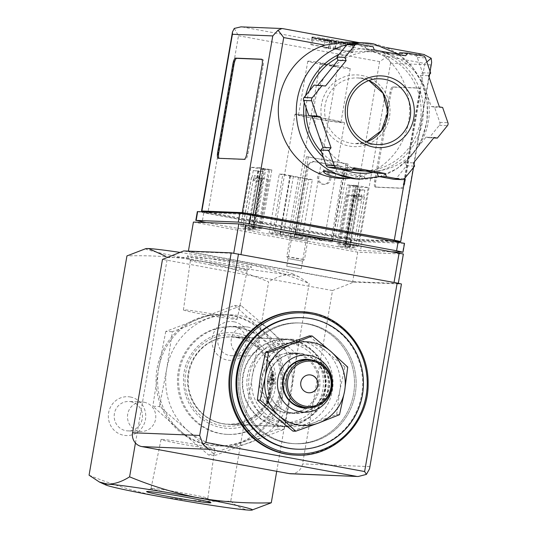 <?xml version="1.0" encoding="UTF-8"?>
<svg xmlns="http://www.w3.org/2000/svg" width="537" height="537" viewBox="0 0 537 537"><rect width="100%" height="100%" fill="white"/><g stroke="black" fill="none" stroke-linecap="round" stroke-linejoin="round"><path stroke-width="0.4" stroke-dasharray="2.69 2.01" d="M89.068 475.185C111.401 484.455 134.545 491.509 158.502 496.342C182.6 500.316 206.685 501.92 230.756 501.155L268.628 281.885C246.295 272.615 223.157 265.56 199.2 260.727C175.102 256.753 151.018 255.149 126.947 255.914M276.716 471.318L309.158 283.523L298.794 276.669L290.302 274.535C283.355 274.689 276.132 277.139 268.628 281.885M230.756 501.155C236.522 506.438 242.805 509.438 249.604 510.15L252.39 510.076M268.164 404.133L267.674 404.113L272.762 374.658L268.54 383.982L268.95 381.626L273.568 371.429L274.622 381.854L274.212 384.21L273.246 374.678L268.164 404.133L266.54 403.905L271.628 374.45L267.406 383.774L267.815 381.418L272.434 371.221L273.487 381.646L273.085 384.002L272.118 374.47L267.03 403.925M344.902 366.959L326.107 351.379A41.873 40.302 -87.7 0 1 339.773 390.728L344.902 366.959L347.734 367.073M292.893 431.104L313.769 422.8L336.679 414.571L339.773 390.728A41.873 40.302 -87.7 0 1 313.769 422.8A41.873 40.302 -87.7 0 1 274.098 415.524A41.873 40.302 -87.7 0 1 260.432 376.182A41.873 40.302 -87.7 0 1 286.436 344.11A41.873 40.302 -87.7 0 1 326.107 351.379L309.346 335.88M294.981 353.588A29.911 28.79 -87.7 0 1 318.508 386.224A29.911 28.79 -87.7 0 1 288.678 412.926A29.911 28.79 -87.7 0 1 261.13 381.874A29.911 28.79 -87.7 0 1 291.108 353.158A29.911 28.79 -87.7 0 1 294.981 353.588M291.289 412.752A29.911 28.79 92.3 0 0 295.162 413.188A29.911 28.79 92.3 0 0 324.992 386.492A29.911 28.79 92.3 0 0 301.465 353.849A29.911 28.79 92.3 0 0 297.592 353.42A29.911 28.79 92.3 0 0 267.762 380.115A29.911 28.79 92.3 0 0 291.289 412.752M159.482 406.522L166.685 369.147L172.404 331.705L241.207 305.721L269.883 330.168L297.082 354.554L291.363 391.997L284.16 429.378L215.357 455.356L188.158 430.969L159.482 406.522L152.857 406.254L180.056 430.64L208.732 455.087L215.357 455.356M188.158 430.969A65.796 63.332 -87.7 0 1 166.685 369.147A65.796 63.332 -87.7 0 1 207.544 318.743A65.796 63.332 -87.7 0 1 269.883 330.168A65.796 63.332 -87.7 0 1 291.363 391.997A65.796 63.332 -87.7 0 1 250.497 442.394A65.796 63.332 -87.7 0 1 188.158 430.969M296.659 343.868A39.778 38.288 -87.7 0 1 327.953 387.278A39.778 38.288 -87.7 0 1 288.282 422.787A39.778 38.288 -87.7 0 1 251.638 381.485A39.778 38.288 -87.7 0 1 291.504 343.291A39.778 38.288 -87.7 0 1 296.659 343.868M291.9 343.673A39.778 38.288 -87.7 0 1 323.193 387.083A39.778 38.288 -87.7 0 1 283.523 422.592A39.778 38.288 -87.7 0 1 246.879 381.297A39.778 38.288 -87.7 0 1 286.751 343.103A39.778 38.288 -87.7 0 1 291.9 343.673M291.557 340.304A43.161 41.544 -87.7 0 1 315.964 410.55A43.161 41.544 -87.7 0 1 245.134 397.568A43.161 41.544 -87.7 0 1 291.557 340.304M291.638 339.867A43.604 41.973 -87.7 0 1 325.939 387.459A43.604 41.973 -87.7 0 1 282.449 426.378A43.604 41.973 -87.7 0 1 242.281 381.109A43.604 41.973 -87.7 0 1 285.986 339.236A43.604 41.973 -87.7 0 1 291.638 339.867M237.005 337.652A43.604 41.973 -87.7 0 1 271.313 385.244A43.604 41.973 -87.7 0 1 227.822 424.163A43.604 41.973 -87.7 0 1 187.648 378.894A43.604 41.973 -87.7 0 1 231.353 337.021A43.604 41.973 -87.7 0 1 237.005 337.652M236.797 335.565A45.699 43.987 -87.7 0 1 262.633 409.946A45.699 43.987 -87.7 0 1 187.635 396.199A45.699 43.987 -87.7 0 1 236.797 335.565M208.732 455.087L277.535 429.103L283.254 391.668L290.457 354.286L261.781 329.839L234.582 305.452L165.779 331.436L172.404 331.705M165.779 331.436L158.576 368.818L152.857 406.254M234.582 305.452L241.207 305.721M290.457 354.286L297.082 354.554M277.535 429.103L284.16 429.378M162.087 439.414A27.266 1 9.8 0 1 191.722 443.804A27.266 1 9.8 0 1 214.793 448.791A27.266 1 9.8 0 1 187.749 445.139A27.266 1 9.8 0 1 161.053 439.508A27.266 1 9.8 0 1 162.087 439.414M202.912 314.259A27.266 1 -170.2 0 0 237.173 319.206A27.266 1 -170.2 0 0 210.477 313.574A27.266 1 -170.2 0 0 183.432 309.923A27.266 1 -170.2 0 0 202.912 314.259M152.099 488.422A28.83 1.054 9.8 0 1 182.929 492.966A28.83 1.054 9.8 0 1 207.806 498.289A28.83 1.054 9.8 0 1 207.819 498.329A28.83 1.054 9.8 0 1 179.23 494.47A28.83 1.054 9.8 0 1 150.998 488.516A28.83 1.054 9.8 0 1 151.025 488.482A28.83 1.054 9.8 0 1 152.099 488.422M211.001 264.969A28.83 1.054 -170.2 0 0 246.127 270.292A28.83 1.054 -170.2 0 0 247.201 270.232A28.83 1.054 -170.2 0 0 247.228 270.198A28.83 1.054 -170.2 0 0 218.995 264.244A28.83 1.054 -170.2 0 0 190.407 260.385A28.83 1.054 -170.2 0 0 190.42 260.425A28.83 1.054 -170.2 0 0 211.001 264.969M250.376 267.211A32.629 1.195 -170.2 0 0 251.585 267.137A32.629 1.195 -170.2 0 0 219.667 260.371A32.629 1.195 -170.2 0 0 187.326 256.042A32.629 1.195 -170.2 0 0 215.478 262.063A32.629 1.195 -170.2 0 0 250.376 267.211M180.029 252.397A74.771 2.739 9.8 0 1 239.724 262.371A74.771 2.739 9.8 0 1 292.511 273.783A74.771 2.739 9.8 0 1 290.302 274.535A74.771 2.739 9.8 0 1 199.2 260.727A74.771 2.739 9.8 0 1 146.541 248.571M233.964 321.791A19.439 18.714 -87.7 0 1 244.953 353.427A19.439 18.714 -87.7 0 1 213.055 347.58A19.439 18.714 -87.7 0 1 233.964 321.791M130.35 396.991A19.439 18.714 -87.7 0 1 141.338 428.633A19.439 18.714 -87.7 0 1 109.441 422.787A19.439 18.714 -87.7 0 1 130.35 396.991M135.445 442.978L167.47 257.559C191.534 256.793 215.619 258.398 239.724 262.371C263.674 267.204 286.818 274.259 309.158 283.523M230.568 315.387A65.796 63.332 -87.7 0 1 282.328 387.19A65.796 63.332 -87.7 0 1 216.706 445.925A65.796 63.332 -87.7 0 1 156.099 377.612A65.796 63.332 -87.7 0 1 222.043 314.434A65.796 63.332 -87.7 0 1 230.568 315.387M158.576 368.818A65.796 63.332 -87.7 0 1 199.442 318.414A65.796 63.332 -87.7 0 1 223.58 314.494A65.796 63.332 -87.7 0 1 232.112 315.447A65.796 63.332 -87.7 0 1 261.781 329.839A65.796 63.332 -87.7 0 1 283.254 391.668A65.796 63.332 -87.7 0 1 242.395 442.065A65.796 63.332 -87.7 0 1 218.25 445.985A65.796 63.332 -87.7 0 1 180.056 430.64A65.796 63.332 -87.7 0 1 158.576 368.818M301.962 317.676A65.796 63.332 -87.7 0 1 310.487 318.629A65.796 63.332 -87.7 0 1 362.247 390.433A65.796 63.332 -87.7 0 1 296.625 449.167M300.908 311.648A71.783 69.092 -87.7 0 1 310.205 312.682A71.783 69.092 -87.7 0 1 366.677 391.017A71.783 69.092 -87.7 0 1 295.088 455.087M308.272 323.871A60.413 58.15 -87.7 0 1 355.803 389.808A60.413 58.15 -87.7 0 1 295.551 443.737A60.413 58.15 -87.7 0 1 239.898 381.008A60.413 58.15 -87.7 0 1 300.445 323.005A60.413 58.15 -87.7 0 1 308.272 323.871A60.413 58.15 -87.7 0 1 355.803 389.808A60.413 58.15 -87.7 0 1 295.551 443.737A60.413 58.15 -87.7 0 1 239.898 381.008A60.413 58.15 -87.7 0 1 300.445 323.005A60.413 58.15 -87.7 0 1 308.272 323.871M306.654 323.811A60.413 58.15 -87.7 0 1 354.178 389.741A60.413 58.15 -87.7 0 1 293.927 443.669A60.413 58.15 -87.7 0 1 238.274 380.948A60.413 58.15 -87.7 0 1 298.827 322.938A60.413 58.15 -87.7 0 1 306.654 323.811A60.413 58.15 -87.7 0 1 354.178 389.741A60.413 58.15 -87.7 0 1 293.927 443.669A60.413 58.15 -87.7 0 1 238.274 380.948A60.413 58.15 -87.7 0 1 298.827 322.938A60.413 58.15 -87.7 0 1 306.654 323.811M336.679 414.571L339.512 414.685M308.903 392.789A8.975 8.639 -87.7 0 1 308.822 392.789A8.975 8.639 -87.7 0 1 307.654 392.654A8.975 8.639 -87.7 0 1 300.599 382.868A8.975 8.639 -87.7 0 1 309.547 374.86A8.975 8.639 -87.7 0 1 309.627 374.86M307.07 359.79A23.93 23.031 -87.7 0 1 310.171 360.132A23.93 23.031 -87.7 0 1 328.993 386.244A23.93 23.031 -87.7 0 1 305.13 407.603M312.192 360.105A24.407 23.494 -87.7 0 1 329.577 384.646A24.407 23.494 -87.7 0 1 310.265 407.704M267.674 404.113L266.54 403.905M272.762 374.658L271.628 374.45M268.54 383.982L267.406 383.774M268.95 381.626L267.815 381.418M273.568 371.429L272.434 371.221M274.622 381.854L273.487 381.646M274.212 384.21L273.085 384.002M273.246 374.678L272.118 374.47M144.131 402.247A14.707 14.157 -87.7 0 1 155.703 418.296A14.707 14.157 -87.7 0 1 141.036 431.419A14.707 14.157 -87.7 0 1 127.491 416.155A14.707 14.157 -87.7 0 1 142.231 402.032A14.707 14.157 -87.7 0 1 144.131 402.247M130.827 401.703A14.707 14.157 -87.7 0 1 142.399 417.752A14.707 14.157 -87.7 0 1 127.732 430.882A14.707 14.157 -87.7 0 1 114.186 415.611A14.707 14.157 -87.7 0 1 128.92 401.495A14.707 14.157 -87.7 0 1 130.827 401.703M247.745 327.046A14.707 14.157 -87.7 0 1 259.317 343.096A14.707 14.157 -87.7 0 1 244.65 356.219A14.707 14.157 -87.7 0 1 231.105 340.955A14.707 14.157 -87.7 0 1 245.839 326.832A14.707 14.157 -87.7 0 1 247.745 327.046M234.441 326.503A14.707 14.157 -87.7 0 1 246.006 342.552A14.707 14.157 -87.7 0 1 231.346 355.682A14.707 14.157 -87.7 0 1 217.794 340.411A14.707 14.157 -87.7 0 1 232.534 326.295A14.707 14.157 -87.7 0 1 234.441 326.503M262.828 171.525L253.296 170.491L257.827 171.323L262.828 171.525L252.86 229.252L260.197 230.4L248.906 228.447L242.63 228.205L252.417 230.084L247.859 229.051L252.86 229.252M364.838 190.226L360.307 189.393L355.306 189.192L359.837 190.024L364.838 190.226L363.663 197.019L353.487 195.106L354.574 195.153L345.774 246.087L344.687 246.04L350.332 247.121L345.338 246.919L337.995 245.771L349.285 247.725L355.561 247.966L345.774 246.087M290.598 236.528L307.929 239.623L299.042 238.408L290.598 236.528M193.414 222.07L357.763 252.195L403.381 254.014M296.679 234.286L296.484 235.434L332.188 241.972L330.886 241.925L343.15 170.941L339.418 166.309L312.494 161.375L307.446 164.396L295.531 233.387M296.484 235.434L330.886 241.925M290.752 473.775A11.962 11.512 92.3 0 0 302.573 463.901L332.517 290.544L353.729 282.093L401.454 283.999M238.421 327.563A53.834 51.821 -87.7 0 1 280.77 386.318A53.834 51.821 -87.7 0 1 227.084 434.373A53.834 51.821 -87.7 0 1 177.492 378.478A53.834 51.821 -87.7 0 1 231.447 326.791A53.834 51.821 -87.7 0 1 238.421 327.563M332.517 290.544L162.496 259.384M353.729 282.093L183.714 250.933M394.024 282.516L233.716 253.363L188.326 251.524L352.681 281.643L398.065 283.489L394.03 282.469M369.537 468.841L401.226 284.019M188.4 251.121L188.326 251.524M357.763 252.195L352.681 281.643M332.497 240.167L344.445 170.994L340.72 166.363L313.796 161.429L308.741 164.45L307.446 164.396M313.796 161.429L312.494 161.375M295.41 234.058L295.182 235.381M308.741 164.45L296.793 233.622M344.445 170.994L343.15 170.941M332.188 241.972L332.383 240.831M340.72 166.363L339.418 166.309M330.832 179.076A6.343 6.102 92.3 0 0 325.08 171.639A6.343 6.102 92.3 0 0 318.723 177.727A6.343 6.102 92.3 0 0 330.832 179.076M329.537 179.022A6.343 6.102 92.3 0 0 323.784 171.585A6.343 6.102 92.3 0 0 317.427 177.673A6.343 6.102 92.3 0 0 329.537 179.022M254.061 180.727A2.692 0.725 -79.6 0 0 255.236 178.156A2.692 0.725 -79.6 0 0 255.001 175.431A2.692 0.725 -79.6 0 0 253.806 177.948A2.692 0.725 -79.6 0 0 254.035 180.721A2.692 0.725 -79.6 0 0 254.061 180.727M253.565 177.747L262.318 179.197L253.565 177.747L244.765 228.681M258.297 170.699L257.122 177.485L257.7 177.512L248.906 228.447M253.296 170.491L252.122 177.284M261.217 179.15L252.417 230.084M262.318 179.197L253.518 230.131M257.827 171.323L247.859 229.051M259.512 176.257A2.692 0.725 100.4 0 1 259.539 176.257A2.692 0.725 100.4 0 1 259.774 178.989A2.692 0.725 100.4 0 1 258.592 181.56A2.692 0.725 100.4 0 1 258.565 181.553A2.692 0.725 100.4 0 1 258.331 178.828A2.692 0.725 100.4 0 1 259.512 176.257M257.7 177.512L267.909 179.425L257.122 177.485M267.909 179.425L259.109 230.36M268.997 179.465L260.197 230.4M353.487 195.106L344.687 246.04M360.307 189.393L350.332 247.121M356.071 199.422A2.692 0.725 -79.6 0 0 357.253 196.851A2.692 0.725 -79.6 0 0 357.018 194.125A2.692 0.725 -79.6 0 0 355.816 196.643A2.692 0.725 -79.6 0 0 356.044 199.422A2.692 0.725 -79.6 0 0 356.071 199.422M355.306 189.192L345.338 246.919M358.085 196.79L346.788 194.837L358.669 196.81L358.085 196.79L349.285 247.725M347.895 194.877L339.095 245.812M346.788 194.837L337.995 245.771M361.522 194.951A2.692 0.725 100.4 0 1 361.549 194.958A2.692 0.725 100.4 0 1 361.784 197.683A2.692 0.725 100.4 0 1 360.602 200.254A2.692 0.725 100.4 0 1 360.575 200.254A2.692 0.725 100.4 0 1 360.34 197.522A2.692 0.725 100.4 0 1 361.522 194.951L357.018 194.125M354.574 195.153L363.663 197.019M359.837 190.024L358.669 196.81M287.04 266.258L301.257 268.789L287.04 266.258M291.853 238.401L306.07 240.932L291.853 238.401M301.512 353.554A30.206 29.079 -87.7 0 1 325.281 386.519A30.206 29.079 -87.7 0 1 295.155 413.483A30.206 29.079 -87.7 0 1 267.325 382.122A30.206 29.079 -87.7 0 1 297.599 353.118A30.206 29.079 -87.7 0 1 301.512 353.554M296.001 353.333A30.206 29.079 -87.7 0 1 319.77 386.298A30.206 29.079 -87.7 0 1 289.638 413.262A30.206 29.079 -87.7 0 1 261.814 381.901A30.206 29.079 -87.7 0 1 292.088 352.896A30.206 29.079 -87.7 0 1 296.001 353.333M298.317 339.934A43.819 42.175 -87.7 0 1 332.786 387.748A43.819 42.175 -87.7 0 1 289.087 426.861A43.819 42.175 -87.7 0 1 248.725 381.371A43.819 42.175 -87.7 0 1 292.638 339.297A43.819 42.175 -87.7 0 1 298.317 339.934M237.851 337.478A43.819 42.175 -87.7 0 1 272.319 385.298A43.819 42.175 -87.7 0 1 228.621 424.405A43.819 42.175 -87.7 0 1 188.259 378.914A43.819 42.175 -87.7 0 1 232.179 336.847A43.819 42.175 -87.7 0 1 237.851 337.478M239.556 327.61A53.834 51.821 -87.7 0 1 281.905 386.365A53.834 51.821 -87.7 0 1 228.218 434.42A53.834 51.821 -87.7 0 1 178.626 378.525A53.834 51.821 -87.7 0 1 232.581 326.832A53.834 51.821 -87.7 0 1 239.556 327.61M312.776 37.013A21.534 0.792 9.8 0 1 336.196 40.483A21.534 0.792 9.8 0 1 354.4 44.423A21.534 0.792 9.8 0 1 333.047 41.53A21.534 0.792 9.8 0 1 311.963 37.087A21.534 0.792 9.8 0 1 312.776 37.013M313.454 37.657A21.534 0.792 -170.2 0 0 312.675 37.603A21.534 0.792 -170.2 0 0 312.151 37.603L312.071 38.093A21.534 0.792 -170.2 0 0 311.863 38.12A21.534 0.792 -170.2 0 0 311.775 38.167A21.534 0.792 -170.2 0 0 324.925 41.188L325.013 40.691A21.534 0.792 -170.2 0 0 327.241 41.107A21.534 0.792 -170.2 0 0 329.543 41.524L329.463 42.014A21.534 0.792 -170.2 0 0 352.621 45.524L352.708 45.034A21.534 0.792 -170.2 0 0 353.48 45.081A21.534 0.792 -170.2 0 0 354.004 45.088L353.917 45.578A21.534 0.792 -170.2 0 0 354.212 45.504A21.534 0.792 -170.2 0 0 354.151 45.423A21.534 0.792 -170.2 0 0 341.062 42.483L341.143 41.993A21.534 0.792 -170.2 0 0 338.914 41.577A21.534 0.792 -170.2 0 0 336.612 41.161L336.524 41.658A21.534 0.792 -170.2 0 0 313.366 38.147L313.454 37.657L312.151 37.603M312.071 38.093L314.44 38.02L330.161 40.899L325.664 40.718L324.925 41.188M329.463 42.014L330.201 41.55L334.699 41.732L350.426 44.618L352.621 45.524M353.917 45.578L351.722 44.665L335.994 41.785L340.559 41.973L352.393 44.591L354.151 45.423M331.463 40.953L315.185 37.999L336.014 41.141L331.463 40.953L330.242 48.021L312.104 44.699L313.326 37.63M336.524 41.658L335.961 41.134A19.144 0.698 9.8 0 0 315.736 38.073L313.366 38.147M351.722 44.665A19.144 0.698 9.8 0 0 340.492 41.967L341.062 42.483M308.607 61.164A21.534 0.792 9.8 0 1 332.02 64.635A21.534 0.792 9.8 0 1 350.231 68.568A21.534 0.792 9.8 0 1 328.872 65.682A21.534 0.792 9.8 0 1 307.788 61.238A21.534 0.792 9.8 0 1 308.607 61.164M299.351 114.77A21.534 0.792 9.8 0 1 322.764 118.234A21.534 0.792 9.8 0 1 340.968 122.174A21.534 0.792 9.8 0 1 319.616 119.288A21.534 0.792 9.8 0 1 298.532 114.844A21.534 0.792 9.8 0 1 299.351 114.77M341.176 178.432A68.192 65.635 92.3 0 0 405.683 133.236A68.192 65.635 92.3 0 0 383.68 55.902L354.454 43.101L345.841 42.128M347.197 178.64L364.569 178.479C364.395 178.922 361.998 179.11 357.373 179.056M398.394 54.391L397.575 55.398L381.867 52.519A59.815 57.573 -87.7 0 1 425.861 90.968A59.815 57.573 -87.7 0 1 415.685 149.87A59.815 57.573 -87.7 0 1 369.268 171.189A59.815 57.573 -87.7 0 1 361.522 170.33A59.815 57.573 -87.7 0 1 317.528 131.88A59.815 57.573 -87.7 0 1 327.704 72.972A59.815 57.573 -87.7 0 1 374.121 51.653A59.815 57.573 -87.7 0 1 381.867 52.519L366.16 49.639L365.039 46.41L349.661 43.591A2.994 2.88 92.3 0 0 349.278 43.551M394.111 179.291A2.994 2.88 92.3 0 0 396.434 178.23L406.516 165.792L405.395 162.57L415.685 149.87L425.982 137.17L429.238 137.767L439.313 125.336A2.994 2.88 92.3 0 0 439.823 122.389L434.527 107.138L431.271 106.541L425.861 90.968L420.451 75.388L422.585 72.757L417.283 57.506A2.994 2.88 92.3 0 0 415.088 55.586L399.709 52.767M317.77 85.222L317.407 85.672L314.152 85.074M343.68 170.081L345.815 167.45L353.104 168.786M426.821 61.956L424.827 63.44L383.68 55.902M204.456 211.779L349.077 238.321L360.005 239.979L397.689 241.502M404.952 182.479A5.981 1.604 100.4 0 1 402.314 188.306L376.377 187.252A5.981 1.604 100.4 0 1 376.316 187.245A5.981 1.604 100.4 0 1 375.772 181.298L391.037 92.941A5.981 1.604 100.4 0 1 393.675 87.115L419.612 88.169A5.981 1.604 100.4 0 1 419.672 88.175A5.981 1.604 100.4 0 1 420.216 94.123L404.952 182.479L403.817 182.271A5.981 1.604 100.4 0 1 401.179 188.098L375.242 187.044A5.981 1.604 100.4 0 1 375.182 187.037A5.981 1.604 100.4 0 1 374.638 181.09L389.902 92.733A5.981 1.604 100.4 0 1 392.54 86.907L418.477 87.961A5.981 1.604 100.4 0 1 418.538 87.967A5.981 1.604 100.4 0 1 419.082 93.915L403.817 182.271M197.341 211.598L351.097 240.032L362.025 241.69L404.515 243.368M206.188 222.587L349.567 248.866L360.502 250.524L392.305 251.813M393.285 241.301L244.885 214.33L204.295 212.712L356.971 240.636L397.333 242.274L393.326 241.066M295.484 233.655L332.45 240.435M272.668 233.132L269.104 232.984L298.572 238.388L302.143 238.535L272.668 233.132L282.845 174.223L279.28 174.082L269.104 232.984M261.68 228.802L249.208 226.52L240.777 226.178L253.249 228.46L255.437 228.547L251.068 227.56L261.68 228.802L271.85 169.9L259.384 167.611L249.208 226.52M345.553 244.174L343.365 244.087L347.734 245.073L337.122 243.832L349.594 246.121L358.025 246.463L345.553 244.174L355.729 185.272L353.541 185.184L343.365 244.087M275.602 231.957A25.125 0.92 9.8 0 1 302.915 235.998A25.125 0.92 9.8 0 1 324.16 240.596A25.125 0.92 9.8 0 1 299.243 237.226A25.125 0.92 9.8 0 1 274.642 232.044A25.125 0.92 9.8 0 1 275.602 231.957M204.496 211.538L349.882 238.354L357.172 239.455L397.763 241.073M234.266 28.421L238.482 35.744L207.96 212.457M238.482 35.744L379.599 61.607L387.399 56.486L390.533 63.259L360.005 239.979M390.533 63.259L430.896 64.896L431.647 62.493M240.952 26.863L282.804 28.642L423.921 54.506L383.559 52.868L387.399 56.486M337.202 57.996A59.815 57.573 -87.7 0 1 365.979 51.324A59.815 57.573 -87.7 0 1 373.732 52.19A59.815 57.573 -87.7 0 1 420.786 117.469A59.815 57.573 -87.7 0 1 361.132 170.86M352.292 169.786A59.815 57.573 -87.7 0 1 321.495 152.078M306.083 107.695A59.815 57.573 -87.7 0 1 309.406 90.928M295.947 114.146A25.125 0.92 9.8 0 1 323.267 118.194A25.125 0.92 9.8 0 1 344.506 122.785A25.125 0.92 9.8 0 1 319.596 119.415A25.125 0.92 9.8 0 1 294.994 114.233A25.125 0.92 9.8 0 1 295.947 114.146M353.541 185.184L354.675 185.393L344.499 244.295M339.31 243.926L349.486 185.017L356.454 186.111L358.092 186.151L354.675 185.393M349.486 185.017L347.298 184.929L337.122 243.832M347.298 184.929L359.763 187.212L349.594 246.121M359.763 187.212L368.194 187.554L358.025 246.463M368.194 187.554L355.729 185.272M259.384 167.611L250.954 167.269L240.777 226.178M250.954 167.269L263.425 169.558L253.249 228.46M263.425 169.558L265.614 169.645L255.437 228.547M265.614 169.645L264.479 169.437L254.303 228.339M259.492 228.715L269.661 169.806L262.7 168.719L261.063 168.678L264.479 169.437M269.661 169.806L271.85 169.9M279.28 174.082L308.748 179.486L298.572 238.388M308.748 179.486L312.312 179.627L302.143 238.535M312.312 179.627L304.667 178.224L294.491 237.132M304.667 178.224L294.162 237.119M280.321 234.535L290.497 175.626L289.987 175.633L304.338 178.21M290.497 175.626L282.845 174.223M306.412 156.656L348.023 164.007L306.412 156.656L293.182 233.233M308.352 156.737L295.128 233.313M346.083 163.933L332.9 240.234M348.023 164.007L334.799 240.583M317.407 85.672L325.509 86.001M365.039 46.41L373.148 46.739M366.16 49.639L374.269 49.968M397.575 55.398L405.677 55.727M422.585 72.757L430.687 73.086M420.451 75.388L428.553 75.717M431.271 106.541L439.38 106.87M434.527 107.138L442.629 107.467M429.238 137.767L433.721 137.949M425.982 137.17L434.084 137.499M405.395 162.57L413.497 162.899M406.516 165.792L414.618 166.121M345.815 167.45L353.917 167.779M361.589 75.422A35.892 34.543 -87.7 0 1 381.881 133.834A35.892 34.543 -87.7 0 1 322.985 123.04A35.892 34.543 -87.7 0 1 361.589 75.422M261.841 59.365L262.627 59.399A5.981 1.604 100.4 0 1 262.687 59.406A5.981 1.604 100.4 0 1 263.231 65.353L247.973 153.71A5.981 1.604 100.4 0 1 245.328 159.536L219.391 158.482A5.981 1.604 100.4 0 1 219.331 158.475A5.981 1.604 100.4 0 1 219.049 158.308M364.046 177.116A20.936 0.765 -170.2 0 0 364.838 177.042A20.936 0.765 -170.2 0 0 347.137 173.216A20.936 0.765 -170.2 0 0 324.375 169.846A20.936 0.765 -170.2 0 0 323.576 169.914A20.936 0.765 -170.2 0 0 341.277 173.746A20.936 0.765 -170.2 0 0 364.046 177.116M320.508 63.346L337.854 66.434L328.953 65.232L320.508 63.346M288.57 258.639L302.358 261.103L288.57 258.639M287.141 256.518L304.486 259.599L295.585 258.398L287.141 256.518M341.143 41.993L336.612 41.161M325.013 40.691L329.543 41.524M352.708 45.034L354.004 45.088M312.104 44.699L310.809 44.645L312.031 37.577M310.809 44.645L328.939 47.968L330.161 40.899M328.939 47.968L323.757 47.759L324.979 40.691M323.757 47.759L328.288 48.592L329.51 41.524M328.288 48.592L333.477 48.8L334.699 41.732M333.477 48.8L351.614 52.123L352.836 45.054M351.614 52.123L352.91 52.176L354.131 45.108M352.91 52.176L334.773 48.854L335.994 41.785M334.773 48.854L339.961 49.062L341.183 41.993M339.961 49.062L335.424 48.236L336.645 41.168M335.424 48.236L330.242 48.021M311.178 312.722A71.783 69.092 -87.7 0 1 367.65 391.057A71.783 69.092 -87.7 0 1 296.062 455.128M369.684 466.626L302.573 463.901M403.153 254.035L398.065 283.489M251.544 177.264L242.744 228.198M261.344 178.062L252.551 228.997M354.44 196.24L345.647 247.174M364.247 197.039L355.447 247.973M362.22 196.555L353.427 247.49M325.664 40.718A19.144 0.698 9.8 0 1 314.44 38.02M350.426 44.618A19.144 0.698 9.8 0 1 330.201 41.55M373.53 43.873A68.192 65.635 -87.7 0 1 427.177 118.294A68.192 65.635 -87.7 0 1 359.172 179.163M346.882 44.705A68.192 65.635 -87.7 0 1 351.977 43.658M383.559 52.868L242.442 27.004M379.599 61.607L349.077 238.321M430.896 64.896L400.374 241.616M203.745 213.028L202.221 221.862M351.097 240.032L349.567 248.866M362.025 241.69L360.502 250.524M404.173 243.402L402.649 252.236M244.953 213.941L244.885 214.33M204.664 211.847L204.523 212.692M208.772 212.491L208.564 213.666M349.882 238.354L349.681 239.529M357.172 239.455L356.971 240.636M397.534 241.093L397.333 242.274M424.827 63.44L405.052 177.922M338.988 54.438A62.211 59.876 -87.7 0 1 374.135 49.834A62.211 59.876 -87.7 0 1 374.229 49.847M377.639 50.585A62.211 59.876 -87.7 0 1 423.391 113.267A62.211 59.876 -87.7 0 1 373.161 172.458M344.459 170.108A62.211 59.876 -87.7 0 1 323.301 157.274M304.271 102.5A62.211 59.876 -87.7 0 1 305.6 95.62M357.911 186.171L347.734 245.073M356.454 186.111L346.278 245.013M350.621 185.225L340.445 244.127M261.244 168.658L251.068 227.56M262.7 168.719L252.524 227.621M268.534 169.598L258.357 228.507M298.512 177.331L288.335 236.233M293.41 176.391L283.234 235.3M290.175 175.612L279.999 234.521M349.661 43.591L357.77 43.92M415.088 55.586L423.19 55.915M417.283 57.506L425.391 57.835M439.823 122.389L447.932 122.718M439.313 125.336L447.422 125.665M396.434 178.23L404.536 178.559M368.885 80.59L361.857 78.395L357.629 77.925L380.324 78.845A32.898 31.663 -87.7 0 0 347.345 110.434A32.898 31.663 -87.7 0 0 377.652 144.587L354.957 143.668L366.395 141.929A32.898 31.663 -87.7 0 1 354.957 143.668A32.898 31.663 -87.7 0 1 324.65 109.514A32.898 31.663 -87.7 0 1 357.629 77.925A32.898 31.663 -87.7 0 1 361.891 78.402A32.898 31.663 -87.7 0 1 368.906 80.584M401.179 188.098L402.314 188.306M375.242 187.044L376.377 187.252M374.638 181.09L375.772 181.298M389.902 92.733L391.037 92.941M392.54 86.907L393.675 87.115M418.477 87.961L419.612 88.169M419.082 93.915L420.216 94.123M245.328 159.536L244.201 159.328M247.973 153.71L246.839 153.501M219.391 158.482L218.264 158.274M262.627 59.399L261.613 59.211M263.231 65.353L262.096 65.145M297.592 353.42L291.108 353.158M295.162 413.188L288.678 412.926M291.504 343.291L286.751 343.103M288.282 422.787L283.523 422.592M285.986 339.236L231.353 337.021C210.336 335.665 190.232 353.326 188.031 375.229C184.352 399.656 204.167 423.935 227.822 424.163L282.449 426.378M237.737 333.531C210.732 327.637 182.781 351.856 183.506 380.431C183.614 393.561 188.051 404.844 196.817 414.289C205.436 423.082 215.8 427.767 227.903 428.358C253.041 429.936 276.233 406.757 275.669 380.679C276.199 358.132 259.237 337.028 237.737 333.531M161.053 439.508L150.998 488.516M214.793 448.791L207.819 498.329M237.173 319.206L247.228 270.198M183.432 309.923L190.407 260.385M151.025 488.482L146.641 491.57M207.806 498.289L210.9 502.672M247.201 270.232L251.585 267.137M190.42 260.425L187.326 256.042M292.511 273.783L298.794 276.669M223.58 314.494L222.043 314.434M218.25 445.985L216.706 445.925M300.445 323.005L298.827 322.938L300.445 323.005M295.551 443.737L293.927 443.669L295.551 443.737M142.231 402.032L128.92 401.495M141.036 431.419L127.732 430.882M245.839 326.832L232.534 326.295M244.65 356.219L231.346 355.682M325.08 171.639L323.784 171.585M324.57 184.305L323.267 184.258M251.43 177.27L242.63 228.205M364.361 197.032L355.561 247.966M360.575 200.254L356.044 199.422M259.539 176.257L255.001 175.431M258.565 181.553L254.035 180.721M301.257 268.789L306.07 240.932L307.929 239.623M286.758 266.285L291.571 238.428M291.578 238.435L290.255 236.569M297.599 353.118L292.088 352.896M295.155 413.483L289.638 413.262M292.638 339.297L232.179 336.847M289.087 426.861L228.621 424.405M232.581 326.832L231.447 326.791M228.218 434.42L227.084 434.373M354.212 45.504L354.4 44.423M311.775 38.167L311.963 37.087M311.863 38.12L313.091 37.939M340.968 122.174L350.231 68.568M298.532 114.844L307.788 61.238M386.298 47.605L359.414 42.678M204.443 211.84L204.295 212.712M397.628 241.851L397.561 242.254M430.103 71.408L429.58 74.455M429.097 77.268L414.524 161.63M414.034 164.45L413.51 167.49M374.121 51.653L365.979 51.324M369.268 171.189L365.368 171.035M379.605 176.66L396.756 168.799L411.087 156.274L421.431 140.103L426.975 121.59L427.271 102.238L422.304 83.584L412.456 67.132L398.528 54.224M324.16 240.596L344.506 122.785M274.642 232.044L294.994 114.233M358.092 186.151L347.916 245.053M261.063 168.678L250.886 227.581M289.987 175.633L279.817 234.535M375.182 187.037L376.316 187.245M418.538 87.967L419.672 88.175M219.331 158.475L218.203 158.267M262.687 59.406L261.553 59.198M364.589 178.485L364.838 177.042M323.328 171.357L323.576 169.914M302.358 261.103L304.479 259.613L337.854 66.434M288.302 258.673L286.805 256.558L320.166 63.379"/><path stroke-width="0.81" d="M251.685 510.143A74.771 2.739 9.8 0 1 249.604 510.15A74.771 2.739 9.8 0 1 158.502 496.342A74.771 2.739 9.8 0 1 105.715 484.931A74.771 2.739 9.8 0 1 107.924 484.179A74.771 2.739 9.8 0 1 199.026 497.987A74.771 2.739 9.8 0 1 251.685 510.143L271.279 502.8L276.716 471.318M312.178 336.001L309.346 335.88L286.436 344.11L265.56 352.42L260.432 376.182L257.337 400.031L274.098 415.524L292.893 431.104L295.733 431.224L278.965 415.725L260.17 400.146L265.298 376.383L268.393 352.534L291.302 344.304L312.178 336.001L330.973 351.581L347.734 367.073L344.64 390.923L339.512 414.685L318.636 422.995L295.733 431.224M147.85 491.503A32.629 1.195 9.8 0 1 182.748 496.651A32.629 1.195 9.8 0 1 210.9 502.672A32.629 1.195 9.8 0 1 178.559 498.343A32.629 1.195 9.8 0 1 146.641 491.57A32.629 1.195 9.8 0 1 147.85 491.503M271.279 502.8C247.215 503.565 223.13 501.961 199.026 497.987C175.075 493.154 151.937 486.099 129.598 476.829C122.094 481.582 114.871 484.032 107.924 484.179L99.432 482.045L89.068 475.185L126.947 255.914L145.836 248.638L148.621 248.564A74.771 2.739 9.8 0 1 180.029 252.397M145.836 248.631L146.541 248.571A74.771 2.739 9.8 0 1 148.621 248.564L166.202 256.525M129.598 476.829L135.445 442.978M311.299 318.656A65.796 63.332 -87.7 0 1 363.059 390.466A65.796 63.332 -87.7 0 1 297.438 449.201A65.796 63.332 -87.7 0 1 236.824 380.887A65.796 63.332 -87.7 0 1 302.774 317.709A65.796 63.332 -87.7 0 1 311.299 318.656M297.438 449.201L296.625 449.167A65.796 63.332 -87.7 0 1 236.012 380.854A65.796 63.332 -87.7 0 1 301.962 317.676L302.774 317.709M296.062 455.128L295.088 455.087A71.783 69.092 -87.7 0 1 228.963 380.565A71.783 69.092 -87.7 0 1 300.908 311.648L301.881 311.688A71.783 69.092 -87.7 0 1 311.178 312.722L301.881 311.688A71.783 69.092 -87.7 0 0 229.937 380.605A71.783 69.092 -87.7 0 0 296.062 455.128C333.947 457.739 369.047 422.76 368.107 383.378C368.825 349.553 343.385 317.958 311.192 312.722M265.56 352.42L268.393 352.534M257.337 400.031L260.17 400.146M309.627 374.86A8.975 8.639 -87.7 0 1 310.708 374.987A8.975 8.639 -87.7 0 1 317.77 384.734A8.975 8.639 -87.7 0 1 308.903 392.789M310.869 374.994A8.975 8.639 -87.7 0 1 317.931 384.787A8.975 8.639 -87.7 0 1 308.983 392.795A8.975 8.639 -87.7 0 1 300.713 383.478A8.975 8.639 -87.7 0 1 309.708 374.866A8.975 8.639 -87.7 0 1 310.869 374.994M313.212 361.448A22.729 21.876 -87.7 0 1 326.06 398.441A22.729 21.876 -87.7 0 1 288.758 391.601A22.729 21.876 -87.7 0 1 313.212 361.448M313.091 360.253A23.93 23.031 -87.7 0 1 331.913 386.365A23.93 23.031 -87.7 0 1 308.05 407.724A23.93 23.031 -87.7 0 1 286.013 382.881A23.93 23.031 -87.7 0 1 309.99 359.911A23.93 23.031 -87.7 0 1 313.091 360.253M308.05 407.724L305.13 407.603A23.93 23.031 -87.7 0 1 283.093 382.767A23.93 23.031 -87.7 0 1 307.07 359.79L309.99 359.911M310.265 407.704A24.407 23.494 -87.7 0 1 282.61 383.774A24.407 23.494 -87.7 0 1 310.252 359.662A24.407 23.494 -87.7 0 1 312.192 360.105M309.829 355.494A28.595 27.521 -87.7 0 1 325.999 402.032A28.595 27.521 -87.7 0 1 279.079 393.426A28.595 27.521 -87.7 0 1 309.829 355.494M330.973 351.581A41.873 40.302 -87.7 0 1 344.64 390.923A41.873 40.302 -87.7 0 1 318.636 422.995A41.873 40.302 -87.7 0 1 278.965 415.725A41.873 40.302 -87.7 0 1 265.298 376.383A41.873 40.302 -87.7 0 1 291.302 344.304A41.873 40.302 -87.7 0 1 330.973 351.581M398.333 283.261L403.381 254.014L246.094 225.016L238.804 223.909L193.414 222.07L188.4 251.121M358.179 476.514L366.402 474.406L369.537 468.841L401.454 283.999L397.179 283.046L231.205 252.86L183.714 250.933L162.496 259.384L132.552 432.741A11.962 11.512 92.3 0 0 141.855 446.596L289.201 473.607A11.962 11.512 92.3 0 0 290.752 473.775L358.179 476.514L289.201 473.607M356.313 476.326L208.967 449.321L203.026 444.461L205.94 442.454L238.495 253.961M366.402 474.406L364.623 471.54L205.94 442.454M203.026 444.461L199.67 435.46L231.205 252.86M295.531 233.387L295.41 234.058M296.793 233.622L296.679 234.286M332.383 240.831L332.497 240.167M351.977 43.658A68.192 65.635 -87.7 0 1 364.697 42.893L345.841 42.128L324.851 45.115A68.192 65.635 92.3 0 0 278.824 119.107A68.192 65.635 92.3 0 0 341.176 178.432L347.197 178.673M357.071 179.043L324.173 171.021L323.348 171.357C324.677 174.599 332.625 177.029 347.197 178.64M397.689 241.502L400.709 241.583L394.299 240.153L253.189 214.29L242.254 212.632L201.892 210.994L204.456 211.779M262.096 65.145L246.839 153.501A5.981 1.604 100.4 0 1 244.201 159.328L218.264 158.274A5.981 1.604 100.4 0 1 218.203 158.267A5.981 1.604 100.4 0 1 217.66 152.32L232.917 63.963A5.981 1.604 100.4 0 1 235.555 58.137L261.492 59.191A5.981 1.604 100.4 0 1 261.553 59.198A5.981 1.604 100.4 0 1 262.096 65.145M398.394 54.391L399.709 52.767L407.811 53.096L405.677 55.727L374.269 49.968L373.148 46.739L357.77 43.92A2.994 2.88 92.3 0 0 357.38 43.88L349.278 43.551A2.994 2.88 92.3 0 0 346.956 44.618L336.874 57.05L337.995 60.278L317.77 85.222M337.995 60.278L346.103 60.607L325.509 86.001L314.152 85.074L304.07 97.506A2.994 2.88 92.3 0 0 303.566 100.453L308.862 115.703L312.118 116.301L322.938 147.453L320.804 150.085L326.1 165.336A2.994 2.88 92.3 0 0 328.302 167.262L343.68 170.081L351.789 170.41L353.917 167.779L385.331 173.532L386.452 176.76L401.83 179.58A2.994 2.88 92.3 0 0 404.536 178.559L414.618 166.121L413.497 162.899L434.084 137.499L437.34 138.096L447.422 125.665A2.994 2.88 92.3 0 0 447.932 122.718L442.629 107.467L439.38 106.87L428.553 75.717L430.687 73.086L425.391 57.835A2.994 2.88 92.3 0 0 423.19 55.915L407.811 53.096M353.104 168.786L377.222 173.203L378.343 176.431L393.722 179.251A2.994 2.88 92.3 0 0 394.111 179.291L402.22 179.62M423.921 54.506L431.204 58.264L426.821 61.956M324.851 45.115L283.711 37.577L278.065 30.2L281.972 28.528L282.804 28.642M392.305 251.813L402.992 252.202L396.581 250.772L249.235 223.768L238.3 222.11L196.153 220.405L206.188 222.587M402.992 252.202L404.515 243.368L250.759 214.934L239.824 213.276L197.341 211.598L195.81 220.432M332.45 240.435L295.484 233.655M397.628 241.851L397.763 241.073L393.493 240.12L252.377 214.256L245.087 213.155L204.443 211.84M278.065 30.2L272.776 35.919L232.414 34.281L232.481 31.938L234.266 28.421L240.952 26.863L281.972 28.528M430.103 71.408L431.647 62.493L431.204 58.264M365.368 171.035L361.132 170.86A59.815 57.573 -87.7 0 1 352.292 169.786M321.495 152.078A59.815 57.573 -87.7 0 1 306.083 107.695M309.406 90.928A59.815 57.573 -87.7 0 1 337.202 57.996M322.26 85.403L312.178 97.835A2.994 2.88 92.3 0 0 311.668 100.781L316.964 116.032L320.22 116.63L331.04 147.782L328.913 150.414L334.209 165.665A2.994 2.88 92.3 0 0 336.41 167.591L351.789 170.41M336.874 57.05L344.982 57.378L346.103 60.607M357.38 43.88A2.994 2.88 92.3 0 0 355.058 44.947L344.982 57.378M433.721 137.949L437.34 138.096M378.343 176.431L386.452 176.76M377.222 173.203L385.331 173.532M320.804 150.085L328.913 150.414M322.938 147.453L331.04 147.782M312.118 116.301L320.22 116.63M308.862 115.703L316.964 116.032M219.049 158.308A5.981 1.604 100.4 0 1 218.794 152.528L234.051 64.171A5.981 1.604 100.4 0 1 236.689 58.345L261.841 59.365M311.299 313.91A70.582 67.937 -87.7 0 1 351.205 428.788A70.582 67.937 -87.7 0 1 235.381 407.563A70.582 67.937 -87.7 0 1 311.299 313.91M364.623 471.54L397.179 283.046M199.67 435.46L132.552 432.741M208.967 449.321L141.855 446.596M246.094 225.016L241.012 254.424M238.804 223.909L233.749 253.169M399.112 253.061L394.03 282.469M357.367 179.09L359.172 179.163A68.192 65.635 -87.7 0 1 296.592 117.677A68.192 65.635 -87.7 0 1 346.882 44.705M398.528 54.224L373.598 43.88L364.697 42.893A68.192 65.635 -87.7 0 1 373.53 43.873M232.414 34.281L201.892 210.994M272.776 35.919L242.254 212.632M250.759 214.934L249.235 223.768M239.824 213.276L238.3 222.11M197.676 211.565L196.153 220.405M398.105 241.939L396.581 250.772M252.377 214.256L252.215 215.196M245.087 213.155L244.953 213.941M393.493 240.12L393.326 241.066M283.711 37.577L253.189 214.29M405.052 177.922L394.299 240.153M374.229 49.847A62.211 59.876 -87.7 0 1 377.639 50.585M373.161 172.458A62.211 59.876 -87.7 0 1 344.459 170.108M323.301 157.274A62.211 59.876 -87.7 0 1 304.271 102.5M305.6 95.62A62.211 59.876 -87.7 0 1 338.988 54.438M304.07 97.506L312.178 97.835M346.956 44.618L355.058 44.947M393.722 179.251L401.83 179.58M328.302 167.262L336.41 167.591M326.1 165.336L334.209 165.665M303.566 100.453L311.668 100.781M368.906 80.584A32.898 31.663 -87.7 0 1 387.936 112.079A32.898 31.663 -87.7 0 1 366.415 141.936L381.512 130.484L387.821 112.119L383.042 93.25L368.885 80.59M384.586 79.322A32.898 31.663 -87.7 0 1 410.463 115.227A32.898 31.663 -87.7 0 1 377.652 144.587C360.951 144.372 346.452 128.229 347.452 110.696C347.607 92.948 363.475 77.69 380.324 78.845A32.898 31.663 -87.7 0 1 384.586 79.322M385.902 76.408A35.892 34.543 -87.7 0 1 406.194 134.821A35.892 34.543 -87.7 0 1 347.298 124.027A35.892 34.543 -87.7 0 1 385.902 76.408M218.794 152.528L217.66 152.32M234.051 64.171L232.917 63.963M236.689 58.345L235.555 58.137M105.715 484.931L99.432 482.045M424.337 54.573L386.298 47.605M359.414 42.678L282.576 28.595M232.481 31.938L201.55 211.028M429.58 74.455L429.097 77.268M414.524 161.63L414.034 164.45M413.51 167.49L400.709 241.583M359.172 179.163L379.605 176.66"/></g></svg>
